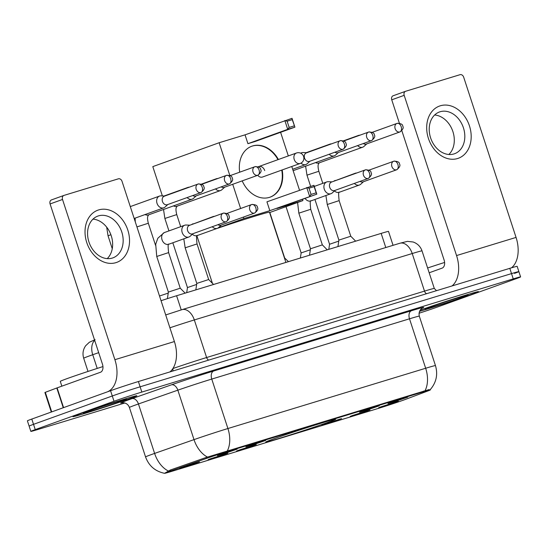 <?xml version="1.0" encoding="UTF-8"?>
<svg xmlns="http://www.w3.org/2000/svg" width="548" height="548" viewBox="0 0 548 548"><rect width="100%" height="100%" fill="white"/><g stroke="black" fill="none" stroke-linecap="round" stroke-linejoin="round"><path stroke-width="0.82" d="M327.91 422.337A36.778 0.897 161.9 0 0 335.677 419.199A36.778 0.897 161.9 0 0 312.244 425.974A36.778 0.897 161.9 0 0 273.534 438.914A36.778 0.897 161.9 0 0 265.766 442.051A36.778 0.897 161.9 0 0 289.2 435.283A36.778 0.897 161.9 0 0 327.91 422.337M361.735 411.377L379.319 405.794L366.098 410.37L359.536 412.26L361.735 411.377M248.052 446.024L265.643 440.441L252.423 445.017L245.853 446.908L248.052 446.024M219.632 454.689L237.222 449.107L224.002 453.682L217.433 455.573L219.632 454.689M390.155 402.718L407.739 397.136L394.519 401.711L387.957 403.602L390.155 402.718M352.398 415.528L369.982 409.945L356.762 414.521L350.199 416.411L352.398 415.528M323.978 424.186L341.562 418.604L328.341 423.179L321.779 425.07L323.978 424.186M238.716 450.175L256.306 444.592L243.086 449.168L236.517 451.059L238.716 450.175M210.295 458.834L227.886 453.251L214.665 457.827L208.096 459.717L210.295 458.834M181.874 467.499L199.465 461.916L186.245 466.492L179.676 468.382L181.874 467.499M380.819 406.863L398.403 401.28L385.182 405.856L378.62 407.746L380.819 406.863M405.424 399.41A18.735 0.459 -18.1 0 1 403.691 400.047A18.735 0.459 -18.1 0 1 378.647 408.301L171.394 471.465A18.735 0.459 -18.1 0 1 164.777 473.253A18.735 0.459 -18.1 0 1 170.894 470.89L206.24 458.512A18.735 0.459 -18.1 0 1 229.133 451.025L423.72 391.717A18.735 0.459 -18.1 0 1 430.338 389.929A18.735 0.459 -18.1 0 1 428.111 390.888L405.424 399.41M161.05 300.708A20.817 0.507 -18.1 0 1 176.6 295.742L381.161 233.393A20.817 0.507 -18.1 0 1 388.511 231.407L393.06 245.326M478.178 291.618L478.212 291.728A33.305 0.815 161.9 0 1 471.177 294.571A33.305 0.815 161.9 0 1 419.494 311.36A33.654 0.822 161.9 0 0 471.431 294.495A33.654 0.822 161.9 0 0 478.541 291.618A33.654 0.822 161.9 0 0 457.094 297.817A33.654 0.822 161.9 0 0 421.672 309.661A33.654 0.822 161.9 0 0 420.083 310.237M129.773 398.622A33.654 0.822 161.9 0 0 136.884 395.752A33.654 0.822 161.9 0 0 115.436 401.944A33.654 0.822 161.9 0 0 80.015 413.788A33.654 0.822 161.9 0 0 72.905 416.665A33.654 0.822 161.9 0 0 94.352 410.466A33.654 0.822 161.9 0 0 129.773 398.622M168.243 470.938A24.283 15.803 -109.3 0 1 154.611 453.415A27.756 0.678 -18.1 0 0 151.419 454.552A27.756 0.678 -18.1 0 0 145.556 456.916C148.857 465.896 155.194 471.362 164.551 473.314L170.325 470.013L205.671 457.635L429.07 389.573M514.476 273.397A20.817 0.507 161.9 0 0 518.874 271.616L517.154 266.342A20.817 0.507 161.9 0 0 509.804 268.335L138.391 381.531A20.817 0.507 161.9 0 0 110.566 390.703L31.798 419.062L33.524 424.337A20.817 0.507 161.9 0 0 29.126 426.118A20.817 0.507 161.9 0 1 33.524 424.337L112.285 395.978L33.524 424.337L35.243 429.611A20.817 0.507 161.9 0 0 30.846 431.392A20.817 0.507 161.9 0 0 38.196 429.399L124.828 402.999M138.391 381.531L140.117 386.806A20.817 0.507 161.9 0 0 112.285 395.978A20.817 0.507 161.9 0 1 140.117 386.806L511.524 273.61L140.117 386.806L141.836 392.08A20.817 0.507 161.9 0 0 114.011 401.252L35.243 429.611M518.874 271.616A20.817 0.507 161.9 0 0 511.524 273.61A20.817 0.507 161.9 0 1 518.874 271.616L520.6 276.891A20.817 0.507 161.9 0 0 513.25 278.884L141.836 392.08M419.008 313.244A20.817 0.507 161.9 0 0 437.434 307.031L516.202 278.672A20.817 0.507 161.9 0 0 520.6 276.891M31.798 419.062A20.817 0.507 161.9 0 0 27.4 420.843L30.846 431.392M478.212 291.728A33.305 0.815 161.9 0 0 456.984 297.859A33.305 0.815 161.9 0 0 421.926 309.579A33.305 0.815 161.9 0 0 420.069 310.257M463.279 296.982A22.619 0.555 161.9 0 0 468.047 295.036A22.619 0.555 161.9 0 0 453.388 299.29A22.619 0.555 161.9 0 0 429.831 307.175A22.619 0.555 161.9 0 0 425.056 309.086A22.619 0.555 161.9 0 0 439.222 305.017A22.619 0.555 161.9 0 0 463.279 296.982M444.606 262.451A34.695 0.849 161.9 0 0 427.611 267.986M440.318 105.785A27.756 21.441 -109.8 0 1 469.458 125.903A27.756 21.441 -109.8 0 1 457.553 158.536A27.756 21.441 -109.8 0 1 428.413 138.411A27.756 21.441 -109.8 0 1 440.318 105.785M453.915 153.947A22.208 17.152 70.2 0 0 454.545 153.741A22.208 17.152 70.2 0 0 463.3 127.444A22.208 17.152 70.2 0 0 440.126 111.751A22.208 17.152 70.2 0 0 439.496 111.956A22.208 17.152 70.2 0 0 430.742 138.26A22.208 17.152 70.2 0 0 453.915 153.947M434.646 114.998A22.208 17.152 -109.8 0 1 452.634 130.828A22.208 17.152 -109.8 0 1 448.874 154.495M511.531 267.808A27.756 17.611 -107 0 0 516.058 237.421L463.69 77.2A3.466 2.678 70.2 0 0 460.046 74.686L405.671 91.263A3.466 2.678 70.2 0 0 405.575 91.29A3.466 2.678 70.2 0 0 404.184 95.338L391.745 99.818L399.403 123.252M452.038 285.94A27.756 17.611 -107 0 0 456.553 255.56L404.184 95.338M401.835 130.684L444.113 260.04A6.939 4.405 73 0 1 442.126 268.123L429.18 272.788M391.745 99.818A3.466 2.678 -109.8 0 1 393.135 95.77A3.466 2.678 -109.8 0 1 393.231 95.736L405.479 91.331M80.268 413.713A33.305 0.815 161.9 0 0 73.24 416.555A33.305 0.815 161.9 0 0 94.462 410.425A33.305 0.815 161.9 0 0 129.52 398.704A33.305 0.815 161.9 0 0 136.555 395.862A33.305 0.815 161.9 0 0 115.327 401.992A33.305 0.815 161.9 0 0 80.268 413.713M102.949 366.585A34.695 0.849 161.9 0 0 67.61 378.421A34.695 0.849 161.9 0 0 60.28 381.381L61.842 386.162M121.622 401.109A22.619 0.555 161.9 0 0 126.389 399.17A22.619 0.555 161.9 0 0 111.73 403.424A22.619 0.555 161.9 0 0 88.173 411.301A22.619 0.555 161.9 0 0 83.399 413.219A22.619 0.555 161.9 0 0 97.565 409.151A22.619 0.555 161.9 0 0 121.622 401.109M198.403 235.14A38.161 0.932 161.9 0 0 197.129 235.736M285.898 262.43L269.479 212.192A38.161 0.932 161.9 0 0 215.891 228.845M282.158 169.948A27.064 20.906 -109.8 0 1 270.191 197.122A27.064 20.906 -109.8 0 1 269.431 197.376A27.064 20.906 -109.8 0 1 242.202 180.874M239.695 172.188A27.064 20.906 -109.8 0 1 251.854 146.2A27.064 20.906 -109.8 0 1 252.621 145.946A27.064 20.906 -109.8 0 1 278.398 159.502M162.379 195.917L152.803 166.619L219.138 142.733L245.045 134.842L292.022 118.32L294.913 127.157L255.115 141.487L247.929 143.679L287.727 129.342L284.844 120.512L287.125 121.218L292.255 119.656L292.022 118.32M245.045 134.842L247.929 143.679M219.138 142.733L229.859 175.552M232.715 184.292L240.634 208.507M243.435 217.083L243.922 218.563L269.828 210.665L266.938 201.828L313.922 185.313L316.806 194.143L269.828 210.665M311.052 194.403L309.024 188.204L306.736 187.498L309.627 196.335L311.052 194.403L316.175 192.841L316.806 194.143L277.007 208.48L302.914 200.582L302.496 199.301M299.489 190.108L291.769 166.489M288.323 155.927L280.597 132.308M218.357 227.763L243.922 218.563M196.698 236.62L197.122 236.496M302.914 200.582L269.602 212.576M292.255 119.656L294.913 127.157L287.727 129.342L289.152 127.417L294.283 125.848M287.125 121.218L289.152 127.417M316.175 192.841L314.155 186.642L309.024 188.204M313.922 185.313L314.155 186.642M257.711 175.292A5.548 4.288 70.2 0 0 262.492 177.031L300.215 163.448A5.548 4.288 -109.8 0 1 300.057 163.496A5.548 4.288 -109.8 0 1 294.235 159.475A5.548 4.288 -109.8 0 1 296.454 153.002A5.548 4.288 -109.8 0 1 296.612 152.947M251.648 146.275A27.064 20.906 -109.8 0 1 277.98 159.653M264.711 170.558A5.548 4.288 70.2 0 0 258.731 166.585A5.548 4.288 70.2 0 0 258.183 166.839M281.741 170.099A27.064 20.906 -109.8 0 1 269.986 197.191M328.8 249.354L329.56 244.257L338.746 241.12M357.645 145.59A6.247 4.822 70.2 0 0 362.529 147.248A6.247 4.822 70.2 0 0 362.708 147.186A6.247 4.822 70.2 0 0 363.982 146.412L366.77 143.877M359.844 135.212A6.247 4.822 70.2 0 0 358.645 135.377A6.247 4.822 70.2 0 0 358.474 135.438A6.247 4.822 70.2 0 0 357.275 136.137M363.331 143.542A4.507 3.487 70.2 0 0 366.133 144.103A4.507 3.487 70.2 0 0 366.263 144.062A4.507 3.487 70.2 0 0 366.386 144.014M286.022 206.665L301.14 252.923L310.326 249.785M329.225 154.255A6.247 4.822 70.2 0 0 334.109 155.906A6.247 4.822 70.2 0 0 334.287 155.851A6.247 4.822 70.2 0 0 335.561 155.07L338.356 152.543M331.424 143.877A6.247 4.822 70.2 0 0 330.232 144.042A6.247 4.822 70.2 0 0 330.054 144.097A6.247 4.822 70.2 0 0 328.855 144.802M334.91 152.207A4.507 3.487 70.2 0 0 337.712 152.769A4.507 3.487 70.2 0 0 337.842 152.721A4.507 3.487 70.2 0 0 337.965 152.673M300.989 163.099A6.247 4.822 70.2 0 0 305.688 164.571A6.247 4.822 70.2 0 0 305.866 164.51A6.247 4.822 70.2 0 0 307.147 163.736L309.935 161.201M306.873 152.714L303.113 152.543A6.247 4.822 70.2 0 0 301.811 152.7A6.247 4.822 70.2 0 0 301.633 152.762A6.247 4.822 70.2 0 0 300.742 153.221M306.49 152.858A4.507 3.487 70.2 0 0 306.366 152.899A4.507 3.487 70.2 0 0 304.558 158.16A4.507 3.487 70.2 0 0 309.291 161.427A4.507 3.487 70.2 0 0 309.421 161.386A4.507 3.487 70.2 0 0 309.545 161.338M284.364 257.731L288.488 261.643M186.704 292.666L187.464 287.563L196.65 284.433M215.549 188.902A6.247 4.822 70.2 0 0 220.426 190.553A6.247 4.822 70.2 0 0 220.604 190.499A6.247 4.822 70.2 0 0 221.885 189.718L224.673 187.19M217.741 178.525A6.247 4.822 70.2 0 0 216.549 178.689A6.247 4.822 70.2 0 0 216.371 178.744A6.247 4.822 70.2 0 0 215.172 179.449M221.234 186.854A4.507 3.487 70.2 0 0 224.036 187.416A4.507 3.487 70.2 0 0 224.159 187.368A4.507 3.487 70.2 0 0 224.29 187.32M159.516 296.009L168.229 293.091M187.128 197.561A6.247 4.822 70.2 0 0 192.006 199.219A6.247 4.822 70.2 0 0 192.184 199.157A6.247 4.822 70.2 0 0 193.465 198.383L196.253 195.848M189.327 187.183A6.247 4.822 70.2 0 0 188.128 187.348A6.247 4.822 70.2 0 0 187.95 187.409A6.247 4.822 70.2 0 0 186.752 188.108M192.814 195.513A4.507 3.487 70.2 0 0 195.615 196.074A4.507 3.487 70.2 0 0 195.739 196.033A4.507 3.487 70.2 0 0 195.869 195.985M164.777 196.026L161.009 195.848A6.247 4.822 70.2 0 0 159.708 196.013A6.247 4.822 70.2 0 0 159.53 196.068A6.247 4.822 70.2 0 0 157.029 203.349A6.247 4.822 70.2 0 0 163.585 207.877A6.247 4.822 70.2 0 0 163.763 207.822A6.247 4.822 70.2 0 0 165.044 207.048L167.832 204.514M164.393 196.163A4.507 3.487 70.2 0 0 164.263 196.211A4.507 3.487 70.2 0 0 162.461 201.465A4.507 3.487 70.2 0 0 167.195 204.74A4.507 3.487 70.2 0 0 167.318 204.699A4.507 3.487 70.2 0 0 167.448 204.644M338.897 240.113L350.768 236.229L355.659 241.168M354.385 183.416A6.247 4.822 70.2 0 0 359.269 185.073A6.247 4.822 70.2 0 0 359.44 185.012A6.247 4.822 70.2 0 0 360.721 184.238L363.509 181.703M356.584 173.038A6.247 4.822 70.2 0 0 355.385 173.202A6.247 4.822 70.2 0 0 355.214 173.264A6.247 4.822 70.2 0 0 354.015 173.963M360.07 181.367A4.507 3.487 70.2 0 0 362.872 181.929A4.507 3.487 70.2 0 0 363.002 181.888A4.507 3.487 70.2 0 0 363.125 181.84M309.517 255.231L310.476 248.771L322.347 244.888L327.238 249.833M332.033 181.881L328.273 181.703A6.247 4.822 70.2 0 0 326.964 181.868A6.247 4.822 70.2 0 0 326.793 181.922A6.247 4.822 70.2 0 0 324.286 189.204A6.247 4.822 70.2 0 0 330.848 193.732A6.247 4.822 70.2 0 0 331.019 193.677A6.247 4.822 70.2 0 0 332.3 192.896L335.088 190.368M331.65 182.018A4.507 3.487 70.2 0 0 331.526 182.059A4.507 3.487 70.2 0 0 329.718 187.32A4.507 3.487 70.2 0 0 334.451 190.594A4.507 3.487 70.2 0 0 334.581 190.546A4.507 3.487 70.2 0 0 334.705 190.499M195.835 289.878L196.801 283.419L208.672 279.535L213.556 284.481M212.281 226.728A6.247 4.822 70.2 0 0 217.166 228.379A6.247 4.822 70.2 0 0 217.344 228.324A6.247 4.822 70.2 0 0 218.625 227.55L221.413 225.016M214.48 216.35A6.247 4.822 70.2 0 0 213.288 216.515A6.247 4.822 70.2 0 0 213.11 216.57A6.247 4.822 70.2 0 0 211.912 217.275M217.974 224.68A4.507 3.487 70.2 0 0 220.769 225.242A4.507 3.487 70.2 0 0 220.899 225.201A4.507 3.487 70.2 0 0 221.022 225.146M167.4 298.639L168.38 292.077L180.251 288.2L185.135 293.139M189.937 225.187L186.169 225.016A6.247 4.822 70.2 0 0 184.868 225.173A6.247 4.822 70.2 0 0 184.69 225.235A6.247 4.822 70.2 0 0 182.189 232.516A6.247 4.822 70.2 0 0 188.745 237.044A6.247 4.822 70.2 0 0 188.923 236.983A6.247 4.822 70.2 0 0 190.204 236.209L192.992 233.674M189.553 225.331A4.507 3.487 70.2 0 0 189.423 225.372A4.507 3.487 70.2 0 0 187.615 230.633A4.507 3.487 70.2 0 0 192.355 233.9A4.507 3.487 70.2 0 0 192.478 233.859A4.507 3.487 70.2 0 0 192.601 233.811M98.661 209.918A27.756 21.441 -109.8 0 1 127.8 230.037A27.756 21.441 -109.8 0 1 115.902 262.663A27.756 21.441 -109.8 0 1 86.755 242.545A27.756 21.441 -109.8 0 1 98.661 209.918M112.258 258.081A22.208 17.152 70.2 0 0 112.888 257.875A22.208 17.152 70.2 0 0 121.642 231.571A22.208 17.152 70.2 0 0 98.469 215.885A22.208 17.152 70.2 0 0 97.839 216.09A22.208 17.152 70.2 0 0 89.084 242.387A22.208 17.152 70.2 0 0 112.258 258.081M92.989 219.125A22.208 17.152 -109.8 0 1 110.977 234.962A22.208 17.152 -109.8 0 1 107.216 258.629M169.887 371.934A27.756 17.611 -107 0 0 174.401 341.555L122.033 181.333A3.466 2.678 70.2 0 0 118.389 178.819L64.013 195.389A3.466 2.678 70.2 0 0 63.917 195.424A3.466 2.678 70.2 0 0 62.527 199.472L50.087 203.945L102.455 364.173A6.939 4.405 73 0 1 100.469 372.256L57.115 387.868L63.575 407.623M107.648 391.752A27.756 17.611 -107 0 0 114.895 359.694L62.527 199.472M50.087 203.945A3.466 2.678 -109.8 0 1 51.478 199.904A3.466 2.678 -109.8 0 1 51.574 199.869L63.821 195.458M51.293 412.041L44.902 392.478L57.115 387.868M423.72 391.717L423.508 391.067M229.133 451.025L228.92 450.374M206.24 458.512L205.925 457.546M170.894 470.89L170.572 469.924M385.785 247.538L381.161 233.393M181.224 309.887L176.6 295.742M122.403 402.739A34.695 0.849 -18.1 0 1 127.972 400.067A34.695 0.849 -18.1 0 1 131.958 398.656L171.353 384.86A34.695 0.849 -18.1 0 1 213.741 370.989L411.5 310.716A34.695 0.849 -18.1 0 1 422.159 308.202M207.534 457.094A24.283 15.803 -109.3 0 1 194.006 439.626L154.611 453.415L138.445 403.965A27.756 0.678 161.9 0 0 135.26 405.095A27.756 0.678 161.9 0 0 129.397 407.465C128.403 404.842 126.561 403.28 123.882 402.787L122.115 402.773M227.297 450.929A24.283 15.413 -107 0 0 227.913 428.529L425.673 368.256A24.283 15.413 73 0 1 425.056 390.656M171.353 384.86A6.939 4.514 70.7 0 1 177.84 390.169L194.006 439.626A27.756 0.678 -18.1 0 1 227.913 428.529L211.754 379.079A27.756 0.678 161.9 0 0 177.84 390.169L138.445 403.965A6.939 4.514 70.7 0 0 131.958 398.656M411.5 310.716A6.939 4.405 73 0 0 409.507 318.806L425.673 368.256A27.756 0.678 -18.1 0 1 435.468 365.605L419.309 316.155A27.756 0.678 161.9 0 0 409.507 318.806L211.754 379.079A6.939 4.405 73 0 1 213.741 370.989M513.25 278.884L509.804 268.335M114.011 401.252L110.566 390.703M98.695 352.652L92.742 354.734A27.756 0.678 161.9 0 0 89.55 355.871A27.756 0.678 161.9 0 0 83.686 358.234L88.002 371.441M97.215 368.427L92.742 354.734A13.878 9.028 -109.3 0 1 94.681 340.377M399.615 243.333A13.878 8.809 73 0 1 399.882 243.244L407.445 241.367L413.13 241.997C417.508 243.545 420.467 246.504 422.022 250.881A27.756 0.678 161.9 0 0 412.219 253.532L424.501 291.118A27.756 0.678 -18.1 0 1 434.304 288.467L436.509 290.673M181.724 309.743A13.878 8.809 73 0 1 181.991 309.654L399.882 243.244A13.878 8.809 73 0 1 412.219 253.532L194.328 319.943L206.61 357.529L424.501 291.118A3.466 2.199 -107 0 0 426.666 293.673M165.708 314.956L181.991 309.654A13.878 8.809 73 0 1 194.328 319.943A27.756 0.678 161.9 0 0 169.907 327.793M172.873 368.557A27.756 0.678 -18.1 0 1 206.61 357.529A3.466 2.199 -107 0 0 208.774 360.084M172.853 371.03A3.466 2.26 70.7 0 0 172.743 368.756M456.553 255.56L516.058 237.421M399.882 131.952A4.507 3.487 70.2 0 0 400.006 131.91C402.944 129.492 403.855 127.588 402.739 126.184C402.814 124.375 400.951 123.43 397.163 123.355A4.507 2.863 -107 0 0 397.081 123.382A4.507 3.487 70.2 0 0 396.951 123.423A4.507 3.487 70.2 0 0 395.17 128.766A4.507 3.487 70.2 0 0 399.882 131.952A4.507 2.863 73 0 0 401.177 126.698A4.507 2.863 -107 0 0 397.163 123.355L372.174 132.342M310.62 186.313L306.976 175.161L318.847 171.277C316.963 163.523 319.1 163.873 319.121 162.866M315.573 162.585A6.247 4.822 70.2 0 0 318.833 162.982A6.247 4.822 70.2 0 0 319.011 162.92A6.247 4.822 70.2 0 0 319.121 162.879M371.462 140.617A4.507 3.487 70.2 0 0 371.585 140.569C374.524 138.158 375.435 136.247 374.318 134.849C374.394 133.034 372.53 132.089 368.742 132.013A4.507 2.863 -107 0 0 368.66 132.041A4.507 3.487 70.2 0 0 368.53 132.082A4.507 3.487 70.2 0 0 366.756 137.425A4.507 3.487 70.2 0 0 371.462 140.617A4.507 2.863 73 0 0 372.756 135.356A4.507 2.863 -107 0 0 368.742 132.013L343.754 141.007M343.041 149.275A4.507 3.487 70.2 0 0 343.164 149.234C346.103 146.816 347.014 144.912 345.898 143.508C345.973 141.699 344.117 140.754 340.322 140.678A4.507 2.863 -107 0 0 340.24 140.706A4.507 3.487 70.2 0 0 340.109 140.747A4.507 3.487 70.2 0 0 338.335 146.09A4.507 3.487 70.2 0 0 343.041 149.275A4.507 2.863 73 0 0 344.336 144.021A4.507 2.863 -107 0 0 340.322 140.678L306.366 152.899M257.779 175.264A4.507 3.487 70.2 0 0 257.909 175.223C260.848 172.805 261.759 170.894 260.643 169.496C260.711 167.681 258.855 166.736 255.067 166.661A4.507 2.863 -107 0 0 254.978 166.688A4.507 3.487 70.2 0 0 254.854 166.736A4.507 3.487 70.2 0 0 253.073 172.072A4.507 3.487 70.2 0 0 257.779 175.264A4.507 2.863 73 0 0 259.074 170.003A4.507 2.863 -107 0 0 255.067 166.661L230.071 175.655M168.942 230.907L164.873 218.467L176.751 214.59C174.86 206.836 176.997 207.185 177.018 206.178A6.247 4.822 70.2 0 1 176.908 206.233L220.604 190.499M173.476 205.897A6.247 4.822 70.2 0 0 176.73 206.288A6.247 4.822 70.2 0 0 176.908 206.233M229.359 183.923A4.507 3.487 70.2 0 0 229.489 183.881C232.427 181.463 233.338 179.559 232.222 178.155C232.29 176.346 230.434 175.401 226.646 175.326A4.507 2.863 -107 0 0 226.557 175.353A4.507 3.487 70.2 0 0 226.434 175.394A4.507 3.487 70.2 0 0 224.653 180.737A4.507 3.487 70.2 0 0 229.359 183.923A4.507 2.863 73 0 0 230.653 178.669A4.507 2.863 -107 0 0 226.646 175.326L201.657 184.32M136.932 226.913L148.33 223.248C146.439 215.501 148.577 215.85 148.597 214.837A6.247 4.822 70.2 0 1 148.487 214.891L192.184 199.157M145.056 214.556A6.247 4.822 70.2 0 0 148.309 214.953A6.247 4.822 70.2 0 0 148.487 214.891M200.938 192.588A4.507 3.487 70.2 0 0 201.068 192.547C204.007 190.129 204.918 188.217 203.801 186.82C203.87 185.005 202.013 184.06 198.225 183.984A4.507 2.863 -107 0 0 198.136 184.012A4.507 3.487 70.2 0 0 198.013 184.06A4.507 3.487 70.2 0 0 196.232 189.396A4.507 3.487 70.2 0 0 200.938 192.588A4.507 2.863 73 0 0 202.233 187.327A4.507 2.863 -107 0 0 198.225 183.984L164.263 196.211M112.258 248.71L108.038 235.791L110.895 234.722M396.615 169.777A4.507 3.487 70.2 0 0 396.745 169.736C399.684 167.318 400.595 165.414 399.478 164.01C399.547 162.201 397.69 161.256 393.902 161.181A4.507 2.863 -107 0 0 393.813 161.208A4.507 3.487 70.2 0 0 393.69 161.249A4.507 3.487 70.2 0 0 391.909 166.592A4.507 3.487 70.2 0 0 396.615 169.777A4.507 2.863 73 0 0 397.91 164.523A4.507 2.863 -107 0 0 393.902 161.181L368.914 170.168M337.938 246.573L338.897 240.106L327.259 204.507L339.13 200.623C338.417 194.218 338.506 191.416 339.404 192.211A6.247 4.822 70.2 0 1 339.294 192.266L359.44 185.012M335.239 180.456A6.247 4.822 70.2 0 0 335.061 180.518A6.247 4.822 70.2 0 0 334.951 180.559A6.247 4.822 70.2 0 0 333.862 181.217M334.479 190.923A6.247 4.822 70.2 0 0 339.116 192.327A6.247 4.822 70.2 0 0 339.294 192.266M368.201 178.443A4.507 3.487 70.2 0 0 368.325 178.395C371.263 175.983 372.174 174.072 371.058 172.675C371.133 170.86 369.27 169.914 365.482 169.839A4.507 2.863 -107 0 0 365.4 169.866A4.507 3.487 70.2 0 0 365.269 169.914A4.507 3.487 70.2 0 0 363.488 175.25A4.507 3.487 70.2 0 0 368.201 178.443A4.507 2.863 73 0 0 369.489 173.182A4.507 2.863 -107 0 0 365.482 169.839L331.526 182.059M310.476 248.771L298.838 213.165L310.716 209.288C309.997 202.876 310.086 200.075 310.983 200.876A6.247 4.822 70.2 0 1 310.874 200.931L331.019 193.677M305.065 198.376A6.247 4.822 70.2 0 0 310.695 200.986A6.247 4.822 70.2 0 0 310.874 200.931M254.519 213.09A4.507 3.487 70.2 0 0 254.642 213.049C257.581 210.631 258.492 208.72 257.375 207.322C257.45 205.507 255.594 204.562 251.799 204.486A4.507 2.863 -107 0 0 251.717 204.514A4.507 3.487 70.2 0 0 251.587 204.562A4.507 3.487 70.2 0 0 249.813 209.898A4.507 3.487 70.2 0 0 254.519 213.09A4.507 2.863 73 0 0 255.813 207.829A4.507 2.863 -107 0 0 251.799 204.486L226.81 213.48M196.801 283.419L185.162 247.812L197.033 243.935C196.321 237.524 196.41 234.722 197.307 235.524A6.247 4.822 70.2 0 1 197.191 235.578L217.344 228.324M193.136 223.769A6.247 4.822 70.2 0 0 192.965 223.824A6.247 4.822 70.2 0 0 192.855 223.865A6.247 4.822 70.2 0 0 191.766 224.529M192.382 234.229A6.247 4.822 70.2 0 0 197.02 235.633A6.247 4.822 70.2 0 0 197.191 235.578M226.098 221.748A4.507 3.487 70.2 0 0 226.228 221.707C229.16 219.289 230.071 217.385 228.954 215.981C229.03 214.172 227.173 213.227 223.379 213.151A4.507 2.863 -107 0 0 223.296 213.179A4.507 3.487 70.2 0 0 223.166 213.22A4.507 3.487 70.2 0 0 221.392 218.563A4.507 3.487 70.2 0 0 226.098 221.748A4.507 2.863 73 0 0 227.393 216.494A4.507 2.863 -107 0 0 223.379 213.151L189.423 225.372M168.38 292.084L156.742 256.478L168.613 252.594C167.9 246.189 167.989 243.387 168.887 244.182M164.715 232.427A6.247 4.822 70.2 0 0 164.544 232.489A6.247 4.822 70.2 0 0 164.434 232.53A6.247 4.822 70.2 0 0 162.105 239.956A6.247 4.822 70.2 0 0 168.599 244.298A6.247 4.822 70.2 0 0 168.77 244.237A6.247 4.822 70.2 0 0 168.88 244.196M114.895 359.694L174.401 341.555M63.253 407.739L56.8 387.984M45.313 392.3L51.718 411.89M430.338 389.929L430.187 389.484M430.44 389.402C436.359 382.367 438.037 374.435 435.468 365.605M145.556 456.916L129.397 407.465M419.309 316.155C417.939 309.675 423.563 307.243 422.412 308.065M422.022 250.881L434.304 288.467M95.112 339.685L89.379 342.233L85.632 345.781C83.001 349.624 82.351 353.775 83.686 358.234M393.135 95.77L405.575 91.29M196.965 236.01L212.432 283.343M300.215 163.448A5.548 5.548 0 0 0 303.606 156.475A5.548 5.548 0 0 0 296.454 153.002L258.731 166.585M329.56 244.257L314.922 199.472M305.62 166.167L306.976 175.161M343.432 140.85L358.474 135.438M322.799 183.361L318.847 171.277M319.011 162.92L362.708 147.186M400.006 131.91L366.263 144.062M301.14 252.916L300.379 258.019M306.209 152.687L330.054 144.097M293.139 170.668L334.287 155.851M371.585 140.569L337.842 152.721M300.571 153.139L301.633 152.762M284.59 257.704L269.822 212.501M292.68 169.257L305.866 164.51M343.164 149.234L309.421 161.386M187.457 287.57L172.826 242.785M163.523 209.48L164.873 218.467M201.328 184.162L216.371 178.744M180.696 226.673L176.751 214.59M257.909 175.223L224.159 187.368M135.103 218.138L135.281 221.871M164.105 195.992L187.95 187.409M155.543 245.326L148.33 223.248M229.489 183.881L195.739 196.033M106.675 227.153L108.038 235.791M130.294 206.596L159.53 196.068M134.171 218.474L163.763 207.822M201.068 192.547L167.318 204.699M355.214 173.264L332.841 181.587M350.768 236.229L339.13 200.623M327.259 204.507L325.909 195.52M396.745 169.736L363.002 181.888M314.285 186.43L326.793 181.922M322.347 244.888L310.716 209.288M298.838 213.165L297.591 202.5M368.325 178.401L334.581 190.546M213.11 216.57L190.738 224.899M208.672 279.542L197.033 243.935M185.162 247.812L183.806 238.825M254.642 213.049L220.899 225.201M184.69 225.235L164.195 232.619L157.831 238.236L155.701 244.25L156.742 256.478M180.251 288.2L168.613 252.594M168.77 244.237L188.923 236.983M226.228 221.707L192.478 233.859M51.478 199.904L63.917 195.424"/></g></svg>
